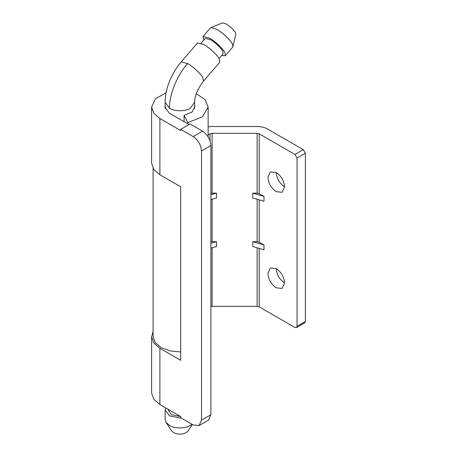 <?xml version="1.0" encoding="UTF-8"?>
<svg xmlns="http://www.w3.org/2000/svg" width="457" height="457" viewBox="0 0 457 457"><rect width="100%" height="100%" fill="white"/><g stroke="black" fill="none" stroke-linecap="round" stroke-linejoin="round"><path stroke-width="0.69" d="M221.696 55.423L225.381 55.651L232.796 47.002L235.881 34.252L235.452 32.664C233.47 29.534 230.391 26.643 226.209 23.981L222.588 22.85L210.454 27.837L203.039 36.486L203.822 40.09M233.019 46.551L232.305 43.901C230.779 40.376 222.102 32.184 216.904 29.442L210.866 27.551M225.381 55.651L224.953 52.681C223.53 49.196 214.761 40.873 209.483 38.085L203.039 36.486M219.034 58.53L223.147 53.732L222.748 51.253C221.531 48.436 214.59 41.878 210.426 39.685L205.273 38.399L201.16 43.198M219.817 62.135L219.092 58.633C217.269 54.977 208.895 47.208 203.919 44.575L197.475 42.969L181.201 61.941L187.65 63.54C192.626 66.174 201 73.943 202.822 77.599L203.548 81.106L219.817 62.135M192.323 424.462L188.135 430.854L186.587 432.362C182.474 434.584 178.156 434.687 173.631 432.659L171.615 430.854L166.108 422.439L165.154 419.44L165.154 409.826L165.571 407.815M191.986 424.267L191.066 424.959C186.759 428.563 174.46 428.929 169.467 425.444L166.108 422.439M181.589 418.264L169.467 415.83L165.154 409.826M180.709 416.607L171.546 414.63L168.102 409.826L168.102 409.272M189.032 124.533L169.261 113.119L164.863 106.989L165.154 105.281M194.591 105.281L194.888 106.989L191.894 112.182L184.102 115.307L184.102 121.688M196.264 93.702L204.993 99.512L208.135 106.989L202.497 116.769L187.838 122.642L187.838 123.847M187.838 122.642L184.102 115.307M153.089 331.565L151.615 336.758L153.769 343.001L159.893 348.297L180.709 360.31L180.709 186.782L159.893 174.768L153.769 169.473L151.615 163.229L151.615 106.989L155.506 98.729L166.097 92.742M193.197 136.552L202.56 131.142C207.581 134.655 210.357 139.459 210.888 145.566L201.52 150.97C200.994 144.869 198.218 140.065 193.197 136.552L180.709 129.342L180.709 130.542L159.893 118.529L153.769 113.233L151.615 106.989M210.888 414.75L208.449 420.143L199.081 425.547L201.52 420.16L210.888 414.75L210.888 145.566M159.893 348.297L159.893 404.536L180.709 416.556L180.709 417.755L193.197 424.964L199.081 425.547M202.56 131.142L190.072 123.933L180.709 129.342M201.52 150.97L201.52 420.16M159.893 404.536L153.769 399.241L151.615 392.997L151.615 336.758M276.319 172.529C281.306 176.059 284.06 180.852 284.568 186.907L282.129 192.294L276.171 191.672C271.184 188.135 268.43 183.343 267.916 177.293L270.355 171.901L276.319 172.529M276.245 172.483L276.245 172.483C276.759 178.533 279.507 183.326 284.5 186.862L284.568 186.907M276.319 268.665C281.306 272.201 284.06 276.993 284.568 283.043L282.129 288.43L276.171 287.807C271.184 284.271 268.43 279.478 267.916 273.429L270.355 268.036L276.319 268.665M276.245 268.625L276.245 268.625C276.759 274.674 279.507 279.467 284.5 283.003L284.568 283.043M257.125 241.702L259.205 242.199L263.992 244.963L263.992 249.773L252.698 246.512L252.698 241.702L257.125 241.702L257.125 199.241M263.992 201.223L252.698 197.961L252.698 193.151L257.125 193.151L259.205 193.654L263.992 196.413L263.992 201.223M208.135 134.901L210.026 133.804L212.105 133.307L212.105 193.151L216.538 193.151L216.538 197.961L210.888 199.589M216.538 193.151L210.888 194.785M212.105 193.151L210.888 193.305M263.992 244.963L252.698 241.702M212.105 199.241L212.105 241.702L216.538 241.702L210.888 243.335M212.105 241.702L210.888 241.856M212.105 133.307L257.125 133.307L259.205 133.804L294.976 154.46L303.305 149.65L305.385 153.255L305.385 321.5L304.773 322.848L296.45 327.652L297.061 326.304L305.385 321.5M305.385 153.255L297.061 158.065L297.061 326.304M297.061 158.065L294.976 154.46M259.205 248.391L259.205 306.853L294.976 327.503L296.45 327.652M180.709 351.976L170.204 350.942L161.23 347.623L155.209 342.55L153.089 336.518L153.089 168.427M259.205 306.853L257.125 306.356L257.125 247.791M212.105 247.791L212.105 306.356L257.125 306.356M216.538 241.702L216.538 246.512L210.888 248.14M263.992 196.413L252.698 193.151M212.105 306.356L210.888 306.51M303.305 149.65L267.534 129C264.632 127.377 261.164 126.549 257.125 126.509L212.105 126.509L208.135 126.823M181.201 61.941C170.541 74.565 165.057 89.818 165.154 102.294L169.467 108.303C169.073 94.965 177.019 75.416 187.65 63.54M169.467 108.303C174.186 111.571 185.731 111.531 190.369 108.252L194.591 102.294C194.716 95.736 197.704 88.675 203.548 81.106M159.893 118.529L159.893 174.768M259.205 199.84L259.205 242.199M259.205 133.804L259.205 193.654M210.026 140.807L210.026 133.804M257.125 193.151L257.125 133.307M194.591 108.697L194.591 102.294M165.154 102.294L165.154 108.697M208.135 136.832L208.135 106.989"/></g></svg>

